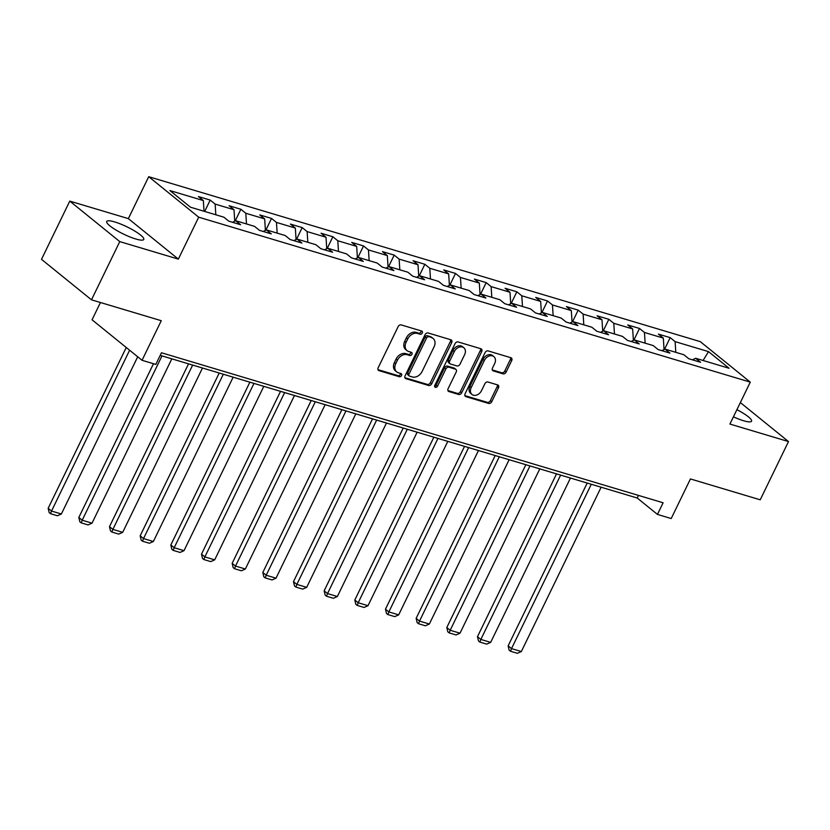 <?xml version="1.0" encoding="UTF-8"?>
<svg xmlns="http://www.w3.org/2000/svg" width="830" height="830" viewBox="0 0 830 830"><rect width="100%" height="100%" fill="white"/><g stroke="black" fill="none" stroke-linecap="round" stroke-linejoin="round"><path stroke-width="1.25" d="M422.263 333.048A1.816 1.37 129 0 0 421.692 331.046L401.191 324.914A2.594 1.951 129 0 0 398.151 326.626L378.169 367.773A2.594 1.951 129 0 0 378.459 370.367A2.594 1.951 129 0 0 378.988 370.637L399.489 376.768A1.816 1.37 129 0 0 401.035 373.573L398.39 372.774A8.29 6.235 129 0 1 396.719 371.902A8.29 6.235 129 0 1 395.765 363.613L397.435 360.179A8.29 6.235 129 0 1 407.157 354.711L409.813 355.51A1.816 1.37 129 0 0 411.369 352.304L408.713 351.515A8.29 6.235 129 0 1 407.042 350.644A8.29 6.235 129 0 1 406.088 342.354L407.758 338.92A8.29 6.235 129 0 1 417.48 333.452L420.136 334.241A1.816 1.37 129 0 0 422.263 333.048M407.042 350.644L405.694 349.544A8.29 6.235 129 0 1 404.739 341.255L406.399 337.831A8.29 6.235 129 0 1 416.131 332.353L418.787 333.152A1.816 1.37 129 0 0 421.101 330.869M377.972 369.641L398.13 375.679A1.816 1.37 129 0 0 400.454 373.396M396.719 371.902L395.37 370.803A8.29 6.235 129 0 1 394.416 362.523L396.076 359.089A8.29 6.235 129 0 1 405.808 353.622L408.464 354.41A1.816 1.37 129 0 0 410.777 352.127M733.43 416.836A20.594 4.015 25.9 0 0 743.576 420.748A20.594 4.015 25.9 0 0 751.555 421.204A20.594 4.015 25.9 0 0 736.905 409.667M114.696 221.932A20.594 4.015 25.9 0 0 106.717 221.475A20.594 4.015 25.9 0 0 115.806 229.92A20.594 4.015 25.9 0 0 135.778 238.999A20.594 4.015 25.9 0 0 143.766 239.455A20.594 4.015 25.9 0 0 134.668 230.999A20.594 4.015 25.9 0 0 114.696 221.932M503.053 373.832A2.594 1.951 129 0 0 506.093 372.12L511.695 360.583A2.594 1.951 129 0 0 511.405 357.989A2.594 1.951 129 0 0 510.875 357.72L488.113 350.903A2.594 1.951 129 0 0 485.073 352.615L465.091 393.773A2.594 1.951 129 0 0 465.391 396.356A2.594 1.951 129 0 0 465.91 396.636L488.673 403.442A2.594 1.951 129 0 0 491.713 401.73L498.488 387.786A2.594 1.951 129 0 0 498.187 385.193A2.594 1.951 129 0 0 497.668 384.923L487.926 382.007A2.594 1.951 129 0 0 484.886 383.719L481.525 390.629A6.931 5.219 129 0 1 472 394.478A6.931 5.219 129 0 1 471.201 387.548L484.357 360.459A6.931 5.219 129 0 1 493.881 356.61A6.931 5.219 129 0 1 494.68 363.54L492.491 368.053A2.594 1.951 129 0 0 492.792 370.647A2.594 1.951 129 0 0 493.311 370.917L503.053 373.832L501.704 372.743A2.594 1.951 129 0 0 504.744 371.031L510.346 359.483A2.594 1.951 129 0 0 510.543 357.616M119.769 241.603L178.346 259.116L128.349 218.622L69.772 201.109L119.769 241.603L91.487 299.827L161.269 320.702L142.044 360.293L155.812 364.412L161.466 352.76L663.108 502.773L657.453 514.413L671.211 518.532L690.446 478.941L760.228 499.805L788.5 441.57L740.36 402.571M178.346 259.116L198.702 217.19L750.279 382.132L729.923 424.057L788.5 441.57M451.696 342.634A2.594 1.951 129 0 0 451.396 340.041A2.594 1.951 129 0 0 450.877 339.771L428.104 332.965A2.594 1.951 129 0 0 425.064 334.677L405.082 375.824A2.594 1.951 129 0 0 405.382 378.418A2.594 1.951 129 0 0 405.901 378.688L428.674 385.494A2.594 1.951 129 0 0 431.704 383.782L451.696 342.634L450.337 341.535A2.594 1.951 129 0 0 450.534 339.667M458.108 341.939L480.871 348.745A2.594 1.951 129 0 1 481.4 349.015A2.594 1.951 129 0 1 481.69 351.609L461.708 392.756A2.594 1.951 129 0 1 458.668 394.468L448.926 391.553A2.594 1.951 129 0 1 448.408 391.283A2.594 1.951 129 0 1 448.107 388.689L456.21 372.006A2.594 1.951 129 0 0 455.919 369.412A2.594 1.951 129 0 0 455.39 369.143L448.926 367.202A2.594 1.951 129 0 0 445.886 368.914L437.452 386.292A1.816 1.37 129 0 1 434.754 385.483L455.068 343.641A2.594 1.951 129 0 1 458.108 341.939M91.487 299.827L41.5 259.334L69.772 201.109M198.702 217.19L148.715 176.697L700.292 341.638L750.279 382.132M664.498 349.337L670.184 337.634L658.387 334.106L663.315 338.101L644.443 332.467L639.515 328.462L627.719 324.945L632.657 328.939L613.785 323.295L608.847 319.301L597.061 315.774L601.989 319.768L583.116 314.124L578.188 310.13L566.392 306.602L571.32 310.596L552.448 304.952L547.52 300.958L535.724 297.431L540.662 301.425L521.79 295.781L516.851 291.787L505.065 288.259L509.994 292.253L491.121 286.609L486.193 282.615L474.397 279.088L479.325 283.082L460.453 277.448L455.525 273.444L443.728 269.926L448.667 273.921L429.795 268.277L424.856 264.282L413.07 260.755L417.998 264.749L399.126 259.105L394.198 255.111L382.402 251.583L387.33 255.578L368.458 249.934L363.53 245.939L351.733 242.412L356.672 246.406L337.8 240.762L332.861 236.768L321.075 233.24L326.003 237.235L307.131 231.591L302.203 227.596L290.407 224.069L295.335 228.063L276.463 222.43L271.535 218.425L259.738 214.908L264.677 218.902L245.805 213.258L240.866 209.264L229.08 205.736L234.008 209.731L215.136 204.087L210.208 200.092L198.412 196.565L203.34 200.559L169.922 190.568L190.464 207.199L223.882 217.19L228.81 221.195L240.607 224.712L235.668 220.718L232.504 222.295M670.184 337.634L675.112 341.628L708.529 351.63L729.062 368.261L695.644 358.27L700.582 362.264L688.786 358.736L683.858 354.742L664.986 349.098L669.914 353.092L658.117 349.565L653.189 345.571L634.317 339.927L639.245 343.921L627.459 340.393L622.521 336.399L603.649 330.755L608.587 334.76L596.791 331.232L591.863 327.238L572.99 321.594L577.919 325.588L566.122 322.061L561.194 318.066L542.322 312.422L547.25 316.417L535.464 312.889L530.526 308.895L511.654 303.251L516.592 307.245L504.796 303.718L499.868 299.723L480.995 294.079L485.924 298.074L474.127 294.546L469.199 290.552L450.327 284.908L455.255 288.902L443.469 285.375L438.531 281.38L419.658 275.736L424.597 279.741L412.801 276.214L407.872 272.209L389 266.575L393.928 270.57L382.132 267.042L377.204 263.048L358.332 257.404L363.26 261.398L351.474 257.871L346.535 253.876L327.663 248.232L332.602 252.227L320.805 248.699L315.877 244.705L297.005 239.061L301.933 243.055L290.137 239.528L285.209 235.533L266.337 229.889L271.265 233.884L259.479 230.356L254.54 226.362L235.668 220.718M664.052 349.565L663.315 338.101M645.138 343.163L644.443 332.467M664.986 349.098L661.821 350.675M633.394 340.393L632.657 328.939M614.47 333.992L613.785 323.295M634.317 339.927L631.153 341.504M602.725 331.222L601.989 319.768M583.801 324.821L583.116 314.124M603.649 330.755L600.484 332.332M572.057 322.05L571.32 310.596M553.143 315.659L552.448 304.952M572.99 321.594L569.826 323.161M541.399 312.879L540.662 301.425M522.475 306.488L521.79 295.781M542.322 312.422L539.158 313.989M510.73 303.718L509.994 292.253M491.806 297.316L491.121 286.609M511.654 303.251L508.489 304.828M480.062 294.546L479.325 283.082M461.148 288.145L460.453 277.448M480.995 294.079L477.831 295.656M449.404 285.375L448.667 273.921M430.48 278.973L429.795 268.277M450.327 284.908L447.163 286.485M418.735 276.203L417.998 264.749M399.811 269.802L399.126 259.105M419.658 275.736L416.494 277.313M388.067 267.032L387.33 255.578M369.153 260.641L368.458 249.934M389 266.575L385.836 268.142M357.408 257.86L356.672 246.406M338.484 251.469L337.8 240.762M358.332 257.404L355.167 258.97M326.74 248.689L326.003 237.235M307.816 242.298L307.131 231.591M327.663 248.232L324.499 249.809M296.071 239.528L295.335 228.063M277.158 233.126L276.463 222.43M297.005 239.061L293.841 240.638M265.413 230.356L264.677 218.902M246.489 223.955L245.805 213.258M266.337 229.889L263.172 231.466M234.745 221.185L234.008 209.731M215.821 214.783L215.136 204.087M204.035 211.256L203.34 200.559M100.451 302.514L92.057 319.799L142.044 360.293M128.349 218.622L148.715 176.697M160.2 355.365L637.191 498L657.453 514.413M703.072 360.49L708.529 351.63M675.796 352.335L675.112 341.628M695.644 358.27L692.479 359.846M638.457 495.396L637.191 498M204.688 211.453L210.208 200.092M235.191 220.967L240.866 209.264M265.849 230.138L271.535 218.425M296.518 239.299L302.203 227.596M327.186 248.471L332.861 236.768M357.844 257.642L363.53 245.939M388.513 266.814L394.198 255.111M419.181 275.985L424.856 264.282M449.839 285.157L455.525 273.444M480.508 294.318L486.193 282.615M511.176 303.49L516.851 291.787M541.834 312.661L547.52 300.958M572.503 321.833L578.188 310.13M603.171 331.004L608.847 319.301M633.83 340.175L639.515 328.462M404.884 377.692L427.315 384.404A2.594 1.951 129 0 0 430.355 382.692L450.337 341.535M428.674 336.793A1.816 1.37 129 0 0 426.547 337.997L409.003 374.123A1.816 1.37 129 0 0 409.574 376.125L412.375 376.955A8.29 6.235 129 0 0 422.107 371.487L434.09 346.795A8.29 6.235 129 0 0 433.136 338.505A8.29 6.235 129 0 0 431.465 337.634L427.326 335.704A1.816 1.37 129 0 0 425.199 336.897L426.547 337.997M409.211 375.928L407.862 374.838A1.816 1.37 129 0 1 407.655 373.023L425.199 336.897M433.136 338.505L431.787 337.416A8.29 6.235 129 0 0 430.116 336.544L431.465 337.634M427.326 335.704L430.116 336.544M447.92 390.557L457.32 393.379A2.594 1.951 129 0 0 460.36 391.667L480.342 350.509A2.594 1.951 129 0 0 480.539 348.642M455.919 369.412L454.56 368.313A2.594 1.951 129 0 0 454.041 368.043L447.577 366.113A2.594 1.951 129 0 0 444.538 367.825L436.103 385.193L437.452 386.292M434.547 386.427A1.816 1.37 129 0 0 436.103 385.193M464.624 354.68A6.931 5.219 129 0 0 463.825 347.749A6.931 5.219 129 0 0 454.301 351.598L449.663 361.143A2.594 1.951 129 0 0 449.964 363.727A2.594 1.951 129 0 0 450.483 364.007L456.946 365.937A2.594 1.951 129 0 0 459.986 364.225L464.624 354.68M463.825 347.749L462.476 346.66A6.931 5.219 129 0 0 452.952 350.499L454.301 351.598M449.964 363.727L448.615 362.637A2.594 1.951 129 0 1 448.314 360.044L452.952 350.499M492.294 369.921L501.704 372.743M493.881 356.61L492.532 355.52A6.931 5.219 129 0 0 483.008 359.359L484.357 360.459M472 394.478L470.651 393.379A6.931 5.219 129 0 1 469.853 386.448L483.008 359.359M464.893 395.64L487.324 402.343A2.594 1.951 129 0 0 490.364 400.641L497.139 386.687A2.594 1.951 129 0 0 497.326 384.819M126.243 347.5L48.161 508.313L51.533 511.052L129.625 350.229M137.707 356.776L61.368 513.988L57.405 515.762L50.526 513.697L49.178 512.608L48.161 508.313M50.526 513.697L51.533 511.052L61.368 513.988M153.488 363.716L78.819 517.484L82.201 520.223L161.985 355.904M171.82 358.84L92.026 523.159L88.073 524.923L81.195 522.869L79.836 521.78L78.819 517.484M81.195 522.869L82.201 520.223L92.026 523.159M188.545 363.841L109.487 526.656L112.87 529.395L192.653 365.076M202.479 368.012L122.695 532.331L118.732 534.095L111.853 532.04L110.504 530.941L109.487 526.656M111.853 532.04L112.87 529.395L122.695 532.331M219.213 373.012L140.156 535.827L143.528 538.566L223.322 374.237M233.147 377.183L153.363 541.502L149.4 543.266L142.521 541.212L141.173 540.112L140.156 535.827M142.521 541.212L143.528 538.566L153.363 541.502M249.872 382.184L170.814 544.999L174.196 547.727L253.98 383.408M263.816 386.344L184.021 550.674L180.069 552.438L173.19 550.383L171.831 549.284L170.814 544.999M173.19 550.383L174.196 547.727L184.021 550.674M280.54 391.355L201.483 554.17L204.865 556.899L284.649 392.58M294.474 395.516L214.69 559.845L210.727 561.609L203.848 559.545L202.499 558.455L201.483 554.17M203.848 559.545L204.865 556.899L214.69 559.845M311.209 400.517L232.151 563.331L235.523 566.07L315.317 401.751M325.142 404.687L245.358 569.007L241.395 570.781L234.517 568.716L233.168 567.627L232.151 563.331M234.517 568.716L235.523 566.07L245.358 569.007M341.867 409.688L262.809 572.503L266.191 575.242L345.975 410.923M355.811 413.859L276.017 578.178L272.064 579.942L265.185 577.888L263.826 576.798L262.809 572.503M265.185 577.888L266.191 575.242L276.017 578.178M372.535 418.86L293.478 581.674L296.86 584.413L376.644 420.094M386.469 423.03L306.685 587.35L302.722 589.113L295.843 587.059L294.494 585.959L293.478 581.674M295.843 587.059L296.86 584.413L306.685 587.35M403.204 428.031L324.146 590.846L327.518 593.585L407.312 429.255M417.137 432.202L337.354 596.521L333.39 598.285L326.512 596.231L325.163 595.131L324.146 590.846M326.512 596.231L327.518 593.585L337.354 596.521M433.862 437.202L354.804 600.017L358.187 602.746L437.97 438.427M447.806 441.373L368.012 605.692L364.059 607.456L357.18 605.402L355.821 604.302L354.804 600.017M357.18 605.402L358.187 602.746L368.012 605.692M464.53 446.374L385.473 609.189L388.855 611.918L468.639 447.598M478.464 450.534L398.68 614.864L394.717 616.628L387.838 614.563L386.49 613.474L385.473 609.189M387.838 614.563L388.855 611.918L398.68 614.864M495.199 455.535L416.141 618.35L419.513 621.089L499.307 456.77M509.132 459.706L429.349 624.025L425.385 625.799L418.507 623.735L417.158 622.645L416.141 618.35M418.507 623.735L419.513 621.089L429.349 624.025M525.857 464.707L446.799 627.522L450.182 630.261L529.965 465.941M539.801 468.877L460.007 633.197L456.054 634.96L449.175 632.906L447.816 631.817L446.799 627.522M449.175 632.906L450.182 630.261L460.007 633.197M556.525 473.878L477.468 636.693L480.85 639.432L560.634 475.113M570.459 478.049L490.675 642.368L486.712 644.132L479.833 642.078L478.485 640.978L477.468 636.693M479.833 642.078L480.85 639.432L490.675 642.368M587.194 483.05L508.136 645.865L511.508 648.604L591.302 484.274M601.128 487.22L521.344 651.54L517.381 653.303L510.502 651.249L509.153 650.149L508.136 645.865M510.502 651.249L511.508 648.604L521.344 651.54M416.131 332.353L417.48 333.452M406.399 337.831L407.758 338.92M404.739 341.255L406.088 342.354M408.464 354.41L409.813 355.51M405.808 353.622L407.157 354.711M396.076 359.089L397.435 360.179M394.416 362.523L395.765 363.613M398.13 375.679L399.489 376.768M378.086 369.91L378.988 370.637M418.787 333.152L420.136 334.241M430.355 382.692L431.704 383.782M427.315 384.404L428.674 385.494M405.009 377.961L405.901 378.688M407.655 373.023L409.003 374.123M480.342 350.509L481.69 351.609M460.36 391.667L461.708 392.756M457.32 393.379L458.668 394.468M448.034 390.826L448.926 391.553M454.041 368.043L455.39 369.143M447.577 366.113L448.926 367.202M444.538 367.825L445.886 368.914M448.314 360.044L449.663 361.143M492.408 370.19L493.311 370.917M469.853 386.448L471.201 387.548M497.139 386.687L498.488 387.786M490.364 400.641L491.713 401.73M487.324 402.343L488.673 403.442M465.008 395.91L465.91 396.636M510.346 359.483L511.695 360.583M504.744 371.031L506.093 372.12"/></g></svg>
